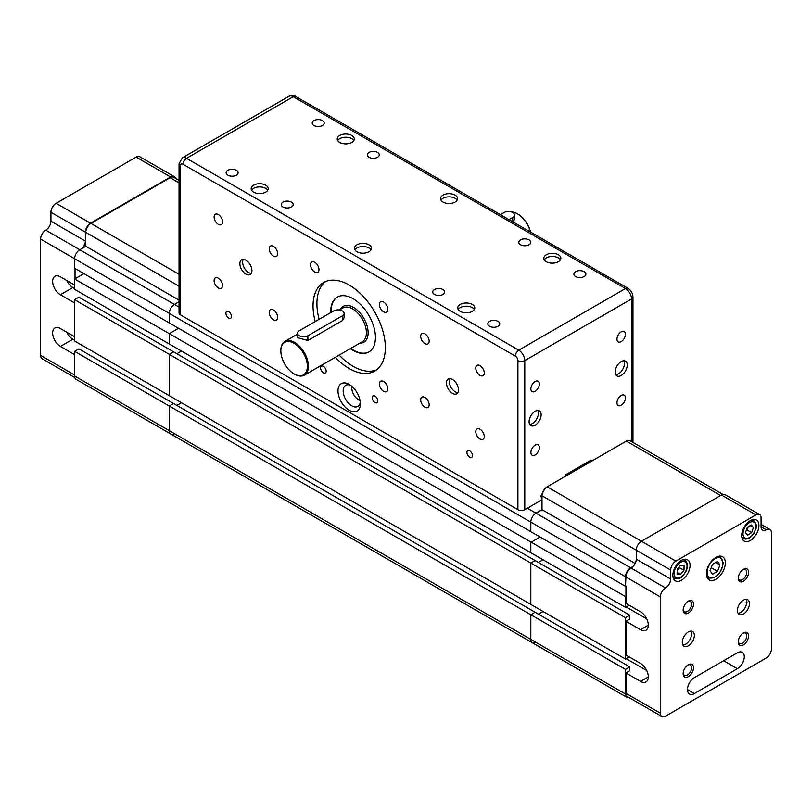 <?xml version="1.0" encoding="UTF-8"?>
<svg xmlns="http://www.w3.org/2000/svg" width="812" height="812" viewBox="0 0 812 812"><rect width="100%" height="100%" fill="white"/><g stroke="black" fill="none" stroke-linecap="round" stroke-linejoin="round"><path stroke-width="1.22" d="M535.981 642.373A7.308 4.212 -60 0 1 532.327 642.739A7.308 4.212 -60 0 1 530.815 639.389L530.815 614.745L535.118 612.258L530.815 614.745L530.815 639.389A7.308 4.212 120 0 0 532.327 642.739L170.794 434.014A7.308 4.212 -60 0 1 169.282 430.664L169.282 406.02L625.494 669.403L629.797 666.926L173.585 403.534L169.282 406.02L173.585 403.534L78.906 348.866L74.602 351.352L169.282 406.02L169.282 430.664L625.494 694.057L625.494 669.403M538.386 614.146L543.035 611.456L538.386 614.146M176.864 405.421L181.512 402.732L176.864 405.421M766.234 529.81L761.067 526.826A7.308 4.212 120 0 0 762.58 530.175A7.308 4.212 120 0 0 766.234 529.81A7.308 4.212 -60 0 1 769.888 529.444A7.308 4.212 -60 0 1 771.4 532.794L771.4 649.082A7.308 4.212 -60 0 1 766.234 658.024L665.525 716.174A7.308 4.212 -60 0 1 661.871 716.529L627.443 696.655A7.308 4.212 -60 0 1 625.93 693.316L625.93 672.935L640.566 681.38A10.952 6.323 60 0 0 646.037 681.928A10.952 6.323 60 0 0 647.722 673.148A10.952 6.323 60 0 0 640.566 663.495L625.93 655.04L625.93 621.251L629.797 619.018L629.797 615.242L625.494 617.719L169.282 354.326L169.282 395.677L169.282 354.326L74.602 299.669L74.602 341.01L530.815 604.402L530.815 563.051L535.118 560.574L530.815 563.051L530.815 604.402L625.494 659.07L629.198 656.928M74.602 299.669L78.906 297.182L173.585 351.85L169.282 354.326L173.585 351.85L629.797 615.242M538.386 562.462L543.035 559.772L538.386 562.462M176.864 353.738L181.512 351.048L176.864 353.738M625.93 621.251L640.566 629.696A10.952 6.323 60 0 0 646.037 630.244A10.952 6.323 60 0 0 647.722 621.464A10.952 6.323 60 0 0 640.566 611.812L625.93 603.357L625.93 596.8L169.282 333.661L169.282 343.994L169.282 333.661L74.602 278.993L74.602 289.326L530.815 552.718L530.815 542.386L540.112 537.016L530.815 542.386L530.815 552.718L625.494 607.386L629.198 605.244M169.282 333.661L178.579 328.292L169.282 333.661M50.933 221.189L50.933 212.247L85.361 232.13L85.361 241.073L50.933 221.189A7.308 4.212 -60 0 1 45.766 230.141L79.769 249.771A7.308 4.212 120 0 0 74.602 258.713L74.602 268.254L169.282 322.922L530.815 531.647L530.815 522.106A7.308 4.212 -60 0 1 535.981 513.164L542 509.682L535.981 513.164A7.308 4.212 120 0 0 530.815 522.106L530.815 531.647L625.494 586.315L625.93 577.017A7.308 4.212 -60 0 1 631.097 568.075A7.308 4.212 -60 0 0 633.157 566.39L630.66 567.821L527.374 508.19M45.766 230.141A7.308 4.212 120 0 0 40.6 239.083L169.282 313.381L169.282 322.922L169.282 313.381A7.308 4.212 -60 0 1 174.448 304.439L179.046 301.78L174.448 304.439L179.046 307.088M40.6 239.083L40.6 355.372A7.308 4.212 120 0 0 42.112 358.721L74.826 377.6M56.099 203.304L136.142 157.081L170.581 176.965L90.528 223.178L56.099 203.304A7.308 4.212 120 0 0 50.933 212.247M170.581 176.965A7.308 4.212 -60 0 1 174.225 176.6L139.796 156.726A7.308 4.212 120 0 0 136.142 157.081M630.66 567.821A7.308 4.212 -60 0 0 625.494 576.774L169.282 313.381A7.308 4.212 -60 0 1 174.448 304.439L79.769 249.771L85.788 246.29L85.788 232.374A7.308 4.212 -60 0 1 90.954 223.432L170.144 177.706A7.308 4.212 -60 0 1 173.798 177.351L179.046 180.376M174.448 433.649A7.308 4.212 -60 0 1 170.794 434.014A7.308 4.212 -60 0 1 169.282 430.664L74.602 375.997L74.602 351.352M66.746 332.199A10.952 6.323 -120 0 0 72.877 339.223L74.602 340.218M74.602 354.631L60.403 346.43A10.952 6.323 60 0 1 53.237 336.777A10.952 6.323 60 0 1 54.922 327.997A10.952 6.323 60 0 1 60.403 328.535L74.602 336.736M74.602 375.997A7.308 4.212 120 0 0 76.115 379.346L170.794 434.014M66.746 280.516A10.952 6.323 -120 0 0 72.877 287.539L74.602 288.534M74.602 302.947L60.403 294.746A10.952 6.323 60 0 1 53.237 285.093A10.952 6.323 60 0 1 54.922 276.313A10.952 6.323 60 0 1 60.403 276.851L74.602 285.053M74.602 278.993L83.9 273.624M75.029 268.508L75.029 278.739M174.225 176.6A7.308 4.212 -60 0 1 175.524 178.335M85.361 232.13A7.308 4.212 -60 0 1 90.528 223.178M85.361 241.073A7.308 4.212 -60 0 1 82.256 248.33M179.046 300.135L85.788 246.29M294.35 374.058A19.478 11.246 -120 0 0 294.614 374.21A19.478 11.246 -120 0 0 304.358 375.174A19.478 11.246 -120 0 0 308.387 366.253A19.478 11.246 -120 0 0 299.882 346.653A19.478 11.246 -120 0 0 284.88 341.436A19.478 11.246 -120 0 0 280.84 350.358L280.84 350.946A18.747 10.82 60 0 1 294.096 343.293A18.747 10.82 60 0 1 307.352 366.253A18.747 10.82 60 0 1 294.096 373.906A18.747 10.82 60 0 1 280.84 350.946M251.923 270.64A8.526 4.923 60 0 1 250.157 274.537A8.526 4.923 60 0 1 243.59 272.253A8.526 4.923 60 0 1 239.875 263.687A8.526 4.923 60 0 1 241.631 259.779A8.526 4.923 60 0 1 248.198 262.063A8.526 4.923 60 0 1 251.923 270.64M243.245 259.383A8.526 4.923 -120 0 0 242.626 262.093A8.526 4.923 -120 0 0 251.304 273.35M214.114 217.007A5.989 3.451 60 0 1 215.363 214.266A5.989 3.451 60 0 1 219.971 215.87A5.989 3.451 60 0 1 222.579 221.899A5.989 3.451 60 0 1 221.341 224.64A5.989 3.451 60 0 1 216.733 223.036A5.989 3.451 60 0 1 214.114 217.007M273.441 246.371A5.989 3.451 60 0 1 277.349 251.649A5.989 3.451 60 0 1 276.435 256.44A5.989 3.451 60 0 1 273.441 256.145A5.989 3.451 60 0 1 269.533 250.867A5.989 3.451 60 0 1 270.447 246.077A5.989 3.451 60 0 1 273.441 246.371M277.674 317.309A5.989 3.451 60 0 1 276.435 320.05A5.989 3.451 60 0 1 271.817 318.446A5.989 3.451 60 0 1 269.208 312.427A5.989 3.451 60 0 1 270.447 309.687A5.989 3.451 60 0 1 275.065 311.29A5.989 3.451 60 0 1 277.674 317.309M218.347 287.955A5.989 3.451 60 0 1 214.439 282.677A5.989 3.451 60 0 1 215.363 277.877A5.989 3.451 60 0 1 218.347 278.181A5.989 3.451 60 0 1 222.265 283.449A5.989 3.451 60 0 1 221.341 288.25A5.989 3.451 60 0 1 218.347 287.955M315.239 321.552A51.126 29.516 60 0 1 313.036 305.921A51.126 29.516 60 0 1 323.623 282.515A51.126 29.516 60 0 1 363.025 296.218A51.126 29.516 60 0 1 385.345 347.668A51.126 29.516 60 0 1 374.748 371.074A51.126 29.516 60 0 1 335.295 357.31M325.632 281.531A51.126 29.516 -120 0 0 316.913 303.688A51.126 29.516 -120 0 0 319.116 319.309M339.162 355.077A51.126 29.516 -120 0 0 376.616 369.825M310.529 264.712A5.989 3.451 60 0 1 311.767 261.982A5.989 3.451 60 0 1 316.375 263.585A5.989 3.451 60 0 1 318.994 269.604A5.989 3.451 60 0 1 317.746 272.345A5.989 3.451 60 0 1 313.138 270.741A5.989 3.451 60 0 1 310.529 264.712M383.619 302.034A5.989 3.451 60 0 1 387.527 307.301A5.989 3.451 60 0 1 386.613 312.102A5.989 3.451 60 0 1 383.619 311.808A5.989 3.451 60 0 1 379.712 306.53A5.989 3.451 60 0 1 380.625 301.729A5.989 3.451 60 0 1 383.619 302.034M387.852 388.877A5.989 3.451 60 0 1 386.613 391.617A5.989 3.451 60 0 1 381.995 390.014A5.989 3.451 60 0 1 379.387 383.985A5.989 3.451 60 0 1 380.625 381.254A5.989 3.451 60 0 1 385.243 382.858A5.989 3.451 60 0 1 387.852 388.877M458.506 389.912A8.526 4.923 60 0 1 456.74 393.81A8.526 4.923 60 0 1 450.173 391.526A8.526 4.923 60 0 1 446.458 382.949A8.526 4.923 60 0 1 448.224 379.052A8.526 4.923 60 0 1 454.791 381.335A8.526 4.923 60 0 1 458.506 389.912M449.828 378.656A8.526 4.923 -120 0 0 449.209 381.366A8.526 4.923 -120 0 0 457.887 392.622M420.707 336.28A5.989 3.451 60 0 1 421.946 333.539A5.989 3.451 60 0 1 426.554 335.143A5.989 3.451 60 0 1 429.172 341.172A5.989 3.451 60 0 1 427.934 343.902A5.989 3.451 60 0 1 423.316 342.299A5.989 3.451 60 0 1 420.707 336.28M480.024 365.644A5.989 3.451 60 0 1 483.942 370.922A5.989 3.451 60 0 1 483.018 375.712A5.989 3.451 60 0 1 480.024 375.418A5.989 3.451 60 0 1 476.116 370.14A5.989 3.451 60 0 1 477.03 365.349A5.989 3.451 60 0 1 480.024 365.644M484.256 436.582A5.989 3.451 60 0 1 483.018 439.322A5.989 3.451 60 0 1 478.41 437.719A5.989 3.451 60 0 1 475.791 431.7A5.989 3.451 60 0 1 477.03 428.959A5.989 3.451 60 0 1 481.648 430.563A5.989 3.451 60 0 1 484.256 436.582M424.94 407.228A5.989 3.451 60 0 1 421.022 401.95A5.989 3.451 60 0 1 421.946 397.149A5.989 3.451 60 0 1 424.94 397.454A5.989 3.451 60 0 1 428.848 402.722A5.989 3.451 60 0 1 427.934 407.522A5.989 3.451 60 0 1 424.94 407.228M253.638 192.119A8.526 4.923 180 0 1 251.152 188.638A8.526 4.923 180 0 1 256.409 184.091A8.526 4.923 180 0 1 265.697 185.156A8.526 4.923 180 0 1 268.193 188.638A8.526 4.923 180 0 1 262.926 193.185A8.526 4.923 180 0 1 253.638 192.119M267.727 190.231A8.526 4.923 0 0 0 265.697 188.343A8.526 4.923 0 0 0 251.608 190.231M236.353 170.297A5.989 3.451 180 0 1 238.109 172.733A5.989 3.451 180 0 1 234.414 175.93A5.989 3.451 180 0 1 227.888 175.179A5.989 3.451 180 0 1 226.142 172.733A5.989 3.451 180 0 1 229.837 169.546A5.989 3.451 180 0 1 236.353 170.297M291.447 202.097A5.989 3.451 180 0 1 293.203 204.543A5.989 3.451 180 0 1 289.498 207.74A5.989 3.451 180 0 1 282.982 206.989A5.989 3.451 180 0 1 281.226 204.543A5.989 3.451 180 0 1 284.921 201.346A5.989 3.451 180 0 1 291.447 202.097M460.231 311.392A8.526 4.923 180 0 1 457.735 307.91A8.526 4.923 180 0 1 462.992 303.363A8.526 4.923 180 0 1 472.279 304.429A8.526 4.923 180 0 1 474.776 307.91A8.526 4.923 180 0 1 469.519 312.458A8.526 4.923 180 0 1 460.231 311.392M474.32 309.504A8.526 4.923 0 0 0 472.279 307.616A8.526 4.923 0 0 0 458.191 309.504M442.946 289.569A5.989 3.451 180 0 1 444.692 292.005A5.989 3.451 180 0 1 440.997 295.203A5.989 3.451 180 0 1 434.481 294.452A5.989 3.451 180 0 1 432.725 292.005A5.989 3.451 180 0 1 436.42 288.818A5.989 3.451 180 0 1 442.946 289.569M498.03 321.369A5.989 3.451 180 0 1 499.786 323.815A5.989 3.451 180 0 1 496.091 327.003A5.989 3.451 180 0 1 489.565 326.262A5.989 3.451 180 0 1 487.809 323.815A5.989 3.451 180 0 1 491.514 320.618A5.989 3.451 180 0 1 498.03 321.369M356.935 251.75A8.526 4.923 180 0 1 354.438 248.279A8.526 4.923 180 0 1 359.696 243.732A8.526 4.923 180 0 1 368.983 244.798A8.526 4.923 180 0 1 371.48 248.279A8.526 4.923 180 0 1 366.222 252.816A8.526 4.923 180 0 1 356.935 251.75M371.023 249.863A8.526 4.923 0 0 0 368.983 247.975A8.526 4.923 0 0 0 354.895 249.863M529.089 421.712A8.526 4.923 -60 0 1 532.814 413.146A8.526 4.923 -60 0 1 539.381 410.862A8.526 4.923 -60 0 1 541.137 414.759A8.526 4.923 -60 0 1 537.422 423.336A8.526 4.923 -60 0 1 530.855 425.62A8.526 4.923 -60 0 1 529.089 421.712M537.767 410.456A8.526 4.923 -60 0 1 538.386 413.166A8.526 4.923 -60 0 1 529.708 424.422M539.351 447.605A5.989 3.451 -60 0 1 536.732 453.624A5.989 3.451 -60 0 1 532.124 455.227A5.989 3.451 -60 0 1 530.886 452.487A5.989 3.451 -60 0 1 533.494 446.468A5.989 3.451 -60 0 1 538.112 444.864A5.989 3.451 -60 0 1 539.351 447.605M539.351 383.985A5.989 3.451 -60 0 1 536.732 390.014A5.989 3.451 -60 0 1 532.124 391.617A5.989 3.451 -60 0 1 530.886 388.877A5.989 3.451 -60 0 1 533.494 382.848A5.989 3.451 -60 0 1 538.112 381.244A5.989 3.451 -60 0 1 539.351 383.985M351.769 135.462A8.526 4.923 180 0 1 354.265 138.943A8.526 4.923 180 0 1 349.008 143.491A8.526 4.923 180 0 1 339.72 142.425A8.526 4.923 180 0 1 337.224 138.943A8.526 4.923 180 0 1 342.481 134.396A8.526 4.923 180 0 1 351.769 135.462M337.68 140.537A8.526 4.923 180 0 1 351.769 138.649A8.526 4.923 180 0 1 353.809 140.537M313.97 125.484A5.989 3.451 180 0 1 312.214 123.038A5.989 3.451 180 0 1 315.909 119.851A5.989 3.451 180 0 1 322.435 120.592A5.989 3.451 180 0 1 324.191 123.038A5.989 3.451 180 0 1 320.486 126.236A5.989 3.451 180 0 1 313.97 125.484M369.054 157.284A5.989 3.451 180 0 1 367.308 154.848A5.989 3.451 180 0 1 371.003 151.651A5.989 3.451 180 0 1 377.519 152.402A5.989 3.451 180 0 1 379.275 154.848A5.989 3.451 180 0 1 375.58 158.035A5.989 3.451 180 0 1 369.054 157.284M558.362 254.735A8.526 4.923 180 0 1 560.848 258.216A8.526 4.923 180 0 1 555.591 262.763A8.526 4.923 180 0 1 546.303 261.697A8.526 4.923 180 0 1 543.807 258.216A8.526 4.923 180 0 1 549.074 253.669A8.526 4.923 180 0 1 558.362 254.735M544.273 259.81A8.526 4.923 180 0 1 558.362 257.911A8.526 4.923 180 0 1 560.392 259.81M520.553 244.757A5.989 3.451 180 0 1 518.797 242.311A5.989 3.451 180 0 1 522.502 239.124A5.989 3.451 180 0 1 529.018 239.865A5.989 3.451 180 0 1 530.774 242.311A5.989 3.451 180 0 1 527.079 245.508A5.989 3.451 180 0 1 520.553 244.757M575.647 276.557A5.989 3.451 180 0 1 573.891 274.121A5.989 3.451 180 0 1 577.586 270.924A5.989 3.451 180 0 1 584.112 271.675A5.989 3.451 180 0 1 585.858 274.121A5.989 3.451 180 0 1 582.163 277.308A5.989 3.451 180 0 1 575.647 276.557M627.219 365.065A8.526 4.923 -60 0 1 623.504 373.642A8.526 4.923 -60 0 1 616.937 375.926A8.526 4.923 -60 0 1 615.171 372.018A8.526 4.923 -60 0 1 618.886 363.441A8.526 4.923 -60 0 1 625.453 361.157A8.526 4.923 -60 0 1 627.219 365.065M615.78 374.728A8.526 4.923 120 0 0 624.469 363.471A8.526 4.923 120 0 0 623.849 360.761M616.958 402.793A5.989 3.451 -60 0 1 619.576 396.763A5.989 3.451 -60 0 1 624.184 395.16A5.989 3.451 -60 0 1 625.423 397.9A5.989 3.451 -60 0 1 622.814 403.929A5.989 3.451 -60 0 1 618.206 405.533A5.989 3.451 -60 0 1 616.958 402.793M616.958 339.183A5.989 3.451 -60 0 1 619.576 333.153A5.989 3.451 -60 0 1 624.184 331.55A5.989 3.451 -60 0 1 625.423 334.29A5.989 3.451 -60 0 1 622.814 340.319A5.989 3.451 -60 0 1 618.206 341.923A5.989 3.451 -60 0 1 616.958 339.183M225.888 313.259A3.948 2.274 60 0 1 226.71 311.453A3.948 2.274 60 0 1 229.745 312.508A3.948 2.274 60 0 1 231.471 316.477A3.948 2.274 60 0 1 230.649 318.284A3.948 2.274 60 0 1 227.614 317.228A3.948 2.274 60 0 1 225.888 313.259M320.578 367.927A3.948 2.274 60 0 1 321.39 366.121A3.948 2.274 60 0 1 324.435 367.176A3.948 2.274 60 0 1 326.16 371.145A3.948 2.274 60 0 1 325.338 372.952A3.948 2.274 60 0 1 322.293 371.896A3.948 2.274 60 0 1 320.578 367.927M372.221 397.748A3.948 2.274 60 0 1 373.043 395.941A3.948 2.274 60 0 1 376.078 396.997A3.948 2.274 60 0 1 377.803 400.966A3.948 2.274 60 0 1 376.981 402.772A3.948 2.274 60 0 1 373.946 401.717A3.948 2.274 60 0 1 372.221 397.748M466.91 452.406A3.948 2.274 60 0 1 467.722 450.599A3.948 2.274 60 0 1 470.767 451.665A3.948 2.274 60 0 1 472.493 455.633A3.948 2.274 60 0 1 471.67 457.44A3.948 2.274 60 0 1 468.625 456.385A3.948 2.274 60 0 1 466.91 452.406M455.065 195.103A8.526 4.923 180 0 1 457.562 198.575A8.526 4.923 180 0 1 452.304 203.122A8.526 4.923 180 0 1 443.017 202.056A8.526 4.923 180 0 1 440.52 198.575A8.526 4.923 180 0 1 445.778 194.038A8.526 4.923 180 0 1 455.065 195.103M440.977 200.168A8.526 4.923 180 0 1 455.065 198.28A8.526 4.923 180 0 1 457.105 200.168M330.697 312.62A31.648 18.27 60 0 1 330.687 311.635A31.648 18.27 60 0 1 337.234 297.151A31.648 18.27 60 0 1 361.624 305.627A31.648 18.27 60 0 1 375.438 337.477A31.648 18.27 60 0 1 368.892 351.972A31.648 18.27 60 0 1 350.327 348.632M337.457 297.03A31.648 18.27 -120 0 0 331.113 311.392A31.648 18.27 -120 0 0 331.123 312.376M350.754 348.378A31.648 18.27 -120 0 0 369.105 351.84M360.295 402.194A12.17 7.024 60 0 1 357.859 406.416A12.17 7.024 60 0 1 348.48 403.158A12.17 7.024 60 0 1 343.161 390.907A12.17 7.024 60 0 1 345.689 385.335A12.17 7.024 60 0 1 350.561 385.335M337.995 390.907A15.824 9.135 -120 0 0 349.19 410.283A15.824 9.135 -120 0 0 360.376 403.828A15.824 9.135 -120 0 0 349.19 384.441A15.824 9.135 -120 0 0 337.995 390.907M351.911 386.41A9.734 5.623 -120 0 0 351.769 387.923A9.734 5.623 -120 0 0 360.041 400.489M344.085 313.381L344.085 317.746L342.299 320.638L307.87 340.512L297.476 337.63L297.476 333.255A6.09 3.512 180 0 1 299.263 330.768L333.691 310.894A6.09 3.512 180 0 1 340.329 310.133A6.09 3.512 180 0 1 344.085 313.381A6.09 3.512 180 0 1 342.299 315.868L307.87 335.742A6.09 3.512 180 0 1 301.242 336.503A6.09 3.512 180 0 1 297.476 333.255M511.398 211.912A19.478 11.246 60 0 1 517.386 213.789A19.478 11.246 60 0 1 530.388 231.978M500.395 214.652L504.13 212.49A6.09 3.512 180 0 1 510.758 211.729A6.09 3.512 180 0 1 514.524 214.977L514.524 219.352L513.103 221.991M565.243 476.38L565.243 474.99L591.065 460.079L592.273 460.78M565.243 474.99L566.451 475.69M524.785 509.682L524.785 360.589A8.526 4.923 -120 0 0 518.766 350.155L186.506 158.32A8.526 4.923 -120 0 0 182.243 157.904L179.046 163.791L179.046 312.884A4.872 2.812 0 0 0 180.477 314.873L517.904 509.682A4.872 2.812 0 0 0 524.785 509.682L542 499.745M530.54 232.059A18.747 10.82 -120 0 0 517.904 214.084A18.747 10.82 -120 0 0 517.65 213.942M514.524 214.977A6.09 3.512 180 0 1 512.737 217.464L509.002 219.626M677.188 570.257L679.664 567.791L679.482 566.624M746.979 602.179L746.624 600.971A1.878 1.086 120 0 0 746.228 602.291A1.878 1.086 120 0 0 746.624 603.143L746.979 602.179M706.41 573.79A13.388 7.734 -60 0 1 712.256 560.31A13.388 7.734 -60 0 1 722.578 556.727A13.388 7.734 -60 0 1 725.349 562.858A13.388 7.734 -60 0 1 719.503 576.337A13.388 7.734 -60 0 1 709.18 579.92A13.388 7.734 -60 0 1 706.41 573.79M672.843 575.282A12.17 7.024 -60 0 1 678.152 563.031A12.17 7.024 -60 0 1 687.531 559.772A12.17 7.024 -60 0 1 690.058 565.345A12.17 7.024 -60 0 1 684.739 577.596A12.17 7.024 -60 0 1 675.361 580.854A12.17 7.024 -60 0 1 672.843 575.282M741.701 535.524A12.17 7.024 -60 0 1 747.02 523.273A12.17 7.024 -60 0 1 756.398 520.015A12.17 7.024 -60 0 1 758.915 525.587A12.17 7.024 -60 0 1 753.607 537.838A12.17 7.024 -60 0 1 744.228 541.096A12.17 7.024 -60 0 1 741.701 535.524M683.196 609.487A5.989 3.451 120 0 0 684.414 611.73A5.989 3.451 120 0 0 689.023 610.127A5.989 3.451 120 0 0 691.631 604.108A5.989 3.451 120 0 0 690.393 601.367A5.989 3.451 120 0 0 687.845 601.428M683.166 610.066A7.308 4.212 -60 0 1 688.332 601.124A7.308 4.212 -60 0 1 693.499 604.108A7.308 4.212 -60 0 1 688.332 613.05A7.308 4.212 -60 0 1 683.166 610.066M738.281 577.687A5.989 3.451 120 0 0 739.499 579.93A5.989 3.451 120 0 0 744.117 578.327A5.989 3.451 120 0 0 746.725 572.298A5.989 3.451 120 0 0 745.487 569.557A5.989 3.451 120 0 0 742.939 569.628M738.26 578.266A7.308 4.212 -60 0 1 743.427 569.313A7.308 4.212 -60 0 1 748.593 572.298A7.308 4.212 -60 0 1 743.427 581.24A7.308 4.212 -60 0 1 738.26 578.266M683.196 673.107A5.989 3.451 120 0 0 684.414 675.34A5.989 3.451 120 0 0 689.023 673.737A5.989 3.451 120 0 0 691.631 667.718A5.989 3.451 120 0 0 690.393 664.977A5.989 3.451 120 0 0 687.845 665.048M683.166 673.686A7.308 4.212 -60 0 1 688.332 664.734A7.308 4.212 -60 0 1 693.499 667.718A7.308 4.212 -60 0 1 688.332 676.66A7.308 4.212 -60 0 1 683.166 673.686M738.281 641.297A5.989 3.451 120 0 0 739.499 643.54A5.989 3.451 120 0 0 744.117 641.937A5.989 3.451 120 0 0 746.725 635.908A5.989 3.451 120 0 0 745.487 633.167A5.989 3.451 120 0 0 742.939 633.238M738.26 641.876A7.308 4.212 -60 0 1 743.427 632.934A7.308 4.212 -60 0 1 748.593 635.908A7.308 4.212 -60 0 1 743.427 644.86A7.308 4.212 -60 0 1 738.26 641.876M746.177 530.622L747.344 530.124L748.075 526.968M749.446 603.61A8.526 4.923 -60 0 1 745.731 612.187A8.526 4.923 -60 0 1 739.164 614.471A8.526 4.923 -60 0 1 737.397 610.563A8.526 4.923 -60 0 1 741.123 601.986A8.526 4.923 -60 0 1 747.69 599.713A8.526 4.923 -60 0 1 749.446 603.61M738.017 613.273A8.526 4.923 120 0 0 746.624 603.143M694.361 635.41A8.526 4.923 -60 0 1 690.636 643.987A8.526 4.923 -60 0 1 684.069 646.271A8.526 4.923 -60 0 1 682.313 642.373A8.526 4.923 -60 0 1 686.028 633.796A8.526 4.923 -60 0 1 692.595 631.513A8.526 4.923 -60 0 1 694.361 635.41M682.922 645.083A8.526 4.923 120 0 0 691.611 633.827A8.526 4.923 120 0 0 690.992 631.117M629.797 666.926L629.797 670.702L625.93 672.935M626.184 658.674L646.697 670.509M625.494 617.719L625.494 659.07M625.93 596.8L625.93 586.061M625.494 576.774L625.494 586.315M625.494 597.043L625.494 607.386M629.158 697.65A7.308 4.212 -60 0 1 627.006 697.396A7.308 4.212 -60 0 1 625.494 694.057M636.263 559.133L636.263 550.181L670.692 570.065L670.692 579.007L636.263 559.133A7.308 4.212 -60 0 1 633.157 566.39M722.974 494.406L630.01 440.733A7.308 4.212 120 0 0 626.356 441.099L547.166 486.824L641.419 541.239L721.472 495.015L755.901 514.899L675.858 561.112L641.419 541.239A7.308 4.212 120 0 0 636.263 550.181L542 495.767L542 509.682L635.146 563.457M755.901 514.899A7.308 4.212 -60 0 1 759.555 514.534L725.126 494.66A7.308 4.212 120 0 0 721.472 495.015M746.624 600.971A8.526 4.923 120 0 0 746.076 599.307M753.414 527.485L751.648 532.611L747.679 535.189L745.487 532.631L747.253 527.495L751.222 524.928L753.414 527.485L750.166 525.608M747.344 530.124L751.648 532.611M547.166 486.824A7.308 4.212 120 0 0 542 495.767M761.067 526.826L761.067 517.883A7.308 4.212 -60 0 0 759.555 514.534M670.692 570.065A7.308 4.212 -60 0 1 675.858 561.112M661.871 716.529A7.308 4.212 -60 0 1 660.359 713.19L660.359 596.901A7.308 4.212 -60 0 1 665.525 587.949A7.308 4.212 120 0 0 670.692 579.007M737.397 668.712L694.361 693.56A9.734 5.623 -60 0 1 689.489 694.047A9.734 5.623 -60 0 1 687.997 686.241A9.734 5.623 -60 0 1 694.361 677.655L737.397 652.807A9.734 5.623 -60 0 1 742.269 652.33A9.734 5.623 -60 0 1 743.762 660.126A9.734 5.623 -60 0 1 737.397 668.712L723.624 660.765M677.086 574.013L677.208 569.354L680.71 565.152L684.09 565.619L683.968 570.278L680.466 574.47L677.086 574.013M677.127 572.541L680.466 574.47M679.664 567.791L683.968 570.278M717.503 561.427L719.99 564.959L717.503 571.364L712.53 574.226L710.053 570.694L712.53 564.289L717.503 561.427M717.503 571.364L711.2 567.72M719.99 564.959L715.687 562.472M626.184 606.99L646.697 618.825M60.403 346.43L72.877 339.223M60.403 294.746L72.877 287.539M179.046 274.294L90.954 223.432M85.788 232.374L179.046 286.22M170.144 177.706L179.046 182.852M74.602 375.002L40.6 355.372M339.396 309.961L342.897 307.941A19.478 11.246 60 0 1 357.899 313.158A19.478 11.246 60 0 1 366.405 332.758A19.478 11.246 60 0 1 362.375 341.679L304.358 375.174M359.736 343.202A20.696 11.947 -120 0 0 368.13 332.758A20.696 11.947 -120 0 0 356.691 309.666A20.696 11.947 -120 0 0 340.258 309.463M180.477 314.873L180.477 165.78A3.654 2.111 60 0 1 183.055 164.288L515.315 356.113A3.654 2.111 60 0 1 517.904 360.589A4.872 2.812 0 0 0 524.785 360.589L631.523 298.968L631.523 441.616M517.904 360.589L517.904 509.682M183.055 164.288A4.872 2.812 -60 0 1 186.506 158.32L293.233 96.699A4.872 2.812 -60 0 1 295.669 96.455L627.93 288.29A4.872 2.812 120 0 0 625.494 288.534L518.766 350.155A4.872 2.812 120 0 0 515.315 356.113M295.669 96.455C294.309 95.237 292.076 95.177 288.981 96.283A8.526 4.923 60 0 1 293.233 96.699L625.494 288.534A8.526 4.923 60 0 1 631.523 298.968A4.872 2.812 0 0 0 632.954 296.979C632.741 293.233 631.066 290.341 627.93 288.29M179.046 163.791A4.872 2.812 0 0 0 180.477 165.78M307.87 340.512L307.87 335.742M342.299 320.638L342.299 315.868M512.737 221.777L512.737 217.464M706.765 576.53A12.17 7.024 120 0 0 708.247 577.971C716.032 578.956 721.026 573.922 723.228 562.858L720.417 556.89A12.17 7.024 120 0 0 718.427 556.322M722.934 563.254A11.195 6.466 -60 0 1 715.017 576.967A11.195 6.466 -60 0 1 707.1 572.399A11.195 6.466 -60 0 1 715.017 558.686A11.195 6.466 -60 0 1 722.934 563.254M686.17 561.589A10.343 5.978 120 0 0 684.902 560.351A10.343 5.978 120 0 0 682.324 559.925M672.884 576.256A10.343 5.978 120 0 0 673.28 577.038A10.343 5.978 120 0 0 674.549 578.276L673.067 577.423M674.904 576.632A9.125 5.268 -60 0 1 677.533 565.02A9.125 5.268 -60 0 1 686.272 563A9.125 5.268 -60 0 1 683.643 574.612A9.125 5.268 -60 0 1 674.904 576.632M741.752 536.499A10.343 5.978 120 0 0 743.416 538.518L745.721 539.107C748.968 538.853 751.79 536.762 754.186 532.855C755.211 528.379 759.058 527.394 753.759 520.604A10.343 5.978 120 0 0 751.851 520.116A10.343 5.978 120 0 0 751.181 520.167M746.573 538.386A9.125 5.268 -60 0 1 743.67 530.074A9.125 5.268 -60 0 1 752.328 521.72A9.125 5.268 -60 0 1 755.231 530.043A9.125 5.268 -60 0 1 746.573 538.386M542 499.035A6.699 3.867 -60 0 1 541.574 497.005A6.699 3.867 -60 0 1 542.254 493.797M640.566 681.38L648.311 676.914M626.356 441.099L720.609 495.513M694.361 693.56L687.47 689.581M665.525 587.949L631.097 568.075M660.359 713.19L625.93 693.316M625.93 577.017L660.359 596.901M640.566 629.696L648.311 625.23M294.096 373.906L294.614 374.21M297.476 334.158L284.88 341.436M182.243 157.904L288.981 96.283M632.954 442.438L632.954 296.979M517.904 214.084L517.386 213.789M719.178 556.169L720.417 556.89M674.549 578.276C682.76 579.545 682.08 575.708 685.348 572.562C687.632 568.38 687.997 564.807 686.434 561.843L683.42 559.498M753.759 520.604L752.277 519.741M542 499.299L540.863 496.01L544.771 488.885M627.006 697.396L532.327 642.739M743.416 538.518L741.935 537.666M761.067 524.359L769.888 529.444M707.008 577.251L708.247 577.971"/></g></svg>
